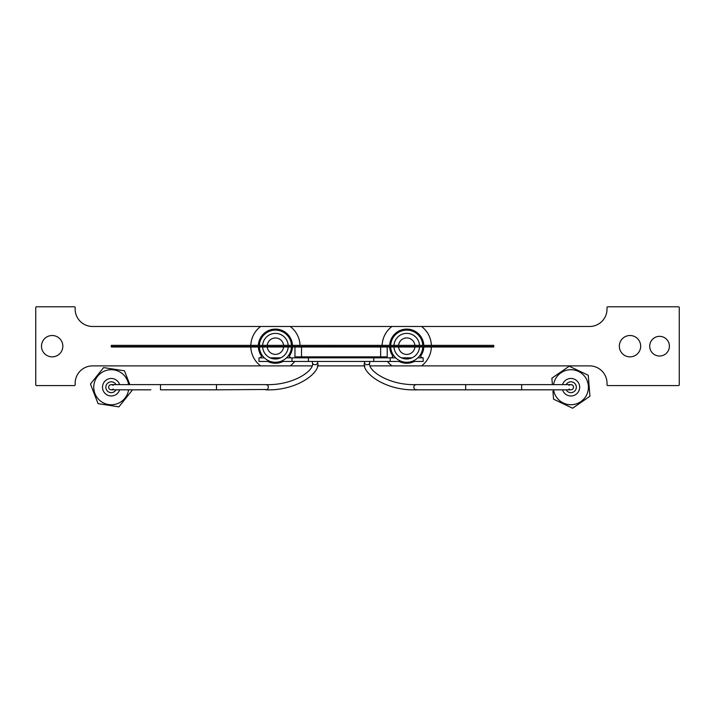 <?xml version="1.0" encoding="UTF-8"?>
<svg xmlns="http://www.w3.org/2000/svg" width="715" height="715" viewBox="0 0 715 715"><rect width="100%" height="100%" fill="white"/><g stroke="black" fill="none" stroke-linecap="round" stroke-linejoin="round"><path stroke-width="1.07" d="M113.14 389.023A2.61 2.61 0 0 1 108.653 387.217A2.61 2.61 0 0 1 113.14 385.412M116.009 389.827A5.416 5.416 0 0 1 105.847 387.217A5.416 5.416 0 0 1 116.009 384.616M109.958 389.478A2.61 2.61 0 0 1 111.263 384.616A2.61 2.61 0 0 0 109.958 389.478A2.61 2.61 0 0 0 111.263 389.827A2.61 2.61 0 0 1 109.958 389.478M267.035 389.478A2.61 2.61 0 0 0 265.739 384.616C293.642 385.6 315.342 370.013 312.375 362.594A2.61 2.261 180 0 0 317.585 362.594C321.339 371.666 297.878 391.025 265.739 389.827A2.61 2.61 0 0 0 268.25 386.547A2.61 2.61 0 0 0 265.739 384.616A2.61 2.61 0 0 1 267.035 389.478A2.61 2.61 0 0 1 265.739 389.827A2.61 2.61 0 0 0 267.035 389.478M572.206 389.478A2.61 2.61 0 0 0 570.91 384.616A2.61 2.61 0 0 1 572.206 389.478A2.61 2.61 0 0 1 570.91 389.827A2.61 2.61 0 0 0 572.206 389.478M570.91 384.616L521.655 384.616L521.655 389.827L416.434 389.827A2.61 2.61 0 0 1 413.913 386.547A2.61 2.61 0 0 1 416.434 384.616C388.531 385.6 366.831 370.013 369.789 362.594L369.789 361.45M415.129 389.478A2.61 2.61 0 0 1 416.434 384.616A2.61 2.61 0 0 0 415.129 389.478A2.61 2.61 0 0 0 416.434 389.827A2.61 2.61 0 0 1 415.129 389.478M380.648 346.998L380.648 356.848L387.208 356.848L387.208 346.998M380.648 356.848L301.524 356.848L301.524 346.998M294.955 346.998L294.955 356.848L301.524 356.848M589.294 388.245L588.883 383.258M552.391 384.616L551.873 378.19L569.212 366.223L588.239 375.25L589.938 396.253L572.599 408.22L553.571 399.185L552.927 391.185M562.544 384.616A8.759 8.759 0 0 1 579.561 385.877A8.759 8.759 0 0 1 572.885 395.753A8.759 8.759 0 0 1 562.544 389.827M553.589 389.827A17.509 17.509 0 0 0 573.117 404.592A17.509 17.509 0 0 0 588.32 385.412A17.509 17.509 0 0 0 553.589 384.616M224.063 346.998L493.752 346.998L493.752 345.363L377.511 345.363L493.752 345.363L493.752 346.543L224.063 346.543L224.063 346.998L224.063 345.363L377.511 345.363L224.063 345.363L224.063 346.543L111.263 346.543L111.263 346.998L224.063 346.998L111.263 346.998L111.263 345.363L224.063 345.363L111.263 345.363L111.263 346.543L329.463 346.543L329.463 346.998L224.063 346.998M377.511 346.998L377.511 345.363L377.511 346.998L329.463 346.998L329.463 345.363L329.463 346.543L352.701 346.543L352.701 346.998L352.701 345.363L352.701 346.543L493.752 346.543L493.752 346.998L377.511 346.998M93.352 391.498L95.167 396.164M129.174 382.936L127.359 378.28M119.62 389.827A8.759 8.759 0 0 1 103.032 390.211A8.759 8.759 0 0 1 108.466 378.923A8.759 8.759 0 0 1 119.62 384.616M131.846 389.827L132.078 390.426L118.896 406.853L98.08 403.653L90.448 384.018L103.63 367.59L124.446 370.79L129.826 384.616M128.584 384.616A17.509 17.509 0 0 0 107.384 370.147A17.509 17.509 0 0 0 94.514 392.347A17.509 17.509 0 0 0 128.584 389.827M569.024 385.412A2.61 2.61 0 0 1 573.51 387.217A2.61 2.61 0 0 1 569.024 389.023M566.155 384.616A5.416 5.416 0 0 1 576.326 387.217A5.416 5.416 0 0 1 566.155 389.827M262.351 355.561L260.081 357.84L259.009 357.84L259.009 361.45L270.35 361.45M264.336 357.84L260.081 357.84M401.678 361.45L291.997 361.45L291.997 357.84L286.509 357.84M290.764 357.84L288.494 355.561M411.822 361.45L423.164 361.45L423.164 357.84L417.837 357.84M422.091 357.84L419.812 355.561M393.679 355.561L391.409 357.84L390.167 357.84L390.167 361.45M395.654 357.84L391.409 357.84M250.813 345.363A24.623 24.623 0 0 1 260.644 326.478L92.548 326.478A17.401 17.401 0 0 1 75.147 309.086L75.147 307.602A0.822 0.822 0 0 0 74.324 306.78L36.572 306.78A0.822 0.822 0 0 0 35.75 307.602L35.75 384.759A0.822 0.822 0 0 0 36.572 385.582L74.324 385.582A0.822 0.822 0 0 0 75.147 384.759L75.147 383.285A17.401 17.401 0 0 1 92.548 365.883L260.644 365.883A24.623 24.623 0 0 1 250.813 346.998M431.36 346.998A24.623 24.623 0 0 1 421.519 365.883L589.616 365.883A17.401 17.401 0 0 1 607.017 383.285L607.017 384.759A0.822 0.822 0 0 0 607.839 385.582L678.428 385.582A0.822 0.822 0 0 0 679.25 384.759L679.25 307.602A0.822 0.822 0 0 0 678.428 306.78L607.839 306.78A0.822 0.822 0 0 0 607.017 307.602L607.017 309.086A17.401 17.401 0 0 1 589.616 326.478L421.519 326.478A24.623 24.623 0 0 1 431.36 345.363M300.032 345.363A24.623 24.623 0 0 0 290.192 326.478L391.972 326.478A24.623 24.623 0 0 0 382.141 345.363M384.554 356.848A24.623 24.623 0 0 0 385.054 357.84M387.432 361.45A24.623 24.623 0 0 0 391.972 365.883L421.519 365.883M297.61 356.848A24.623 24.623 0 0 1 297.109 357.84M294.741 361.45A24.623 24.623 0 0 1 290.192 365.883L311.82 365.883M52.168 335.514A10.671 10.671 0 0 1 61.41 351.521A10.671 10.671 0 0 1 42.927 351.521A10.671 10.671 0 0 1 52.168 335.514M317.228 365.883L364.945 365.883M370.343 365.883L391.972 365.883M260.644 365.883L290.192 365.883M290.192 326.478L260.644 326.478M391.972 326.478L421.519 326.478M659.552 336.336A9.849 9.849 0 0 1 668.078 351.11A9.849 9.849 0 0 1 651.025 351.11A9.849 9.849 0 0 1 659.552 336.336M630.004 335.514A10.671 10.671 0 0 1 639.246 351.521A10.671 10.671 0 0 1 620.763 351.521A10.671 10.671 0 0 1 630.004 335.514M414.387 361.45A17.071 17.071 0 0 1 399.104 361.45M392.973 356.267A17.071 17.071 0 0 1 389.693 346.998M389.693 345.363A17.071 17.071 0 0 1 406.746 329.106A17.071 17.071 0 0 1 423.798 345.363M423.798 346.998A17.071 17.071 0 0 1 420.518 356.267M258.365 345.363A17.071 17.071 0 0 1 275.418 329.106A17.071 17.071 0 0 1 292.471 345.363M292.471 346.998A17.071 17.071 0 0 1 289.191 356.267M283.06 361.45A17.071 17.071 0 0 1 267.776 361.45M261.645 356.267A17.071 17.071 0 0 1 258.365 346.998M398.577 346.998A8.205 8.205 0 0 0 414.915 346.998M414.915 345.363A8.205 8.205 0 0 0 398.577 345.363M267.258 345.363A8.205 8.205 0 0 1 283.587 345.363M283.587 346.998A8.205 8.205 0 0 1 267.258 346.998M308.415 361.45L308.415 356.848L373.748 356.848L308.415 356.848M291.997 361.45L280.495 361.45M280.727 357.84L270.118 357.84M412.046 357.84L401.446 357.84M373.748 361.45L373.748 357.84L291.997 357.84M373.748 356.848L373.748 357.84L390.167 357.84M390.685 345.363A16.088 16.088 0 0 1 406.746 330.098A16.088 16.088 0 0 1 422.815 345.363M422.815 346.998A16.088 16.088 0 0 1 406.746 362.273A16.088 16.088 0 0 1 390.685 346.998M393.965 346.998A12.807 12.807 0 0 0 406.746 358.984A12.807 12.807 0 0 0 419.526 346.998M419.526 345.363A12.807 12.807 0 0 0 406.746 333.378A12.807 12.807 0 0 0 393.965 345.363M259.357 345.363A16.088 16.088 0 0 1 275.418 330.098A16.088 16.088 0 0 1 291.488 345.363M291.488 346.998A16.088 16.088 0 0 1 275.418 362.273A16.088 16.088 0 0 1 259.357 346.998M262.646 346.998A12.807 12.807 0 0 0 275.418 358.984A12.807 12.807 0 0 0 288.199 346.998M288.199 345.363A12.807 12.807 0 0 0 275.418 333.378A12.807 12.807 0 0 0 262.646 345.363M423.146 345.363A16.418 16.418 0 0 0 406.746 329.767A16.418 16.418 0 0 0 390.354 345.363M390.354 346.998A16.418 16.418 0 0 0 393.447 355.802M400.713 361.45A16.418 16.418 0 0 0 412.778 361.45M420.054 355.802A16.418 16.418 0 0 0 423.146 346.998M291.818 345.363A16.418 16.418 0 0 0 275.418 329.767A16.418 16.418 0 0 0 259.027 345.363M259.027 346.998A16.418 16.418 0 0 0 262.119 355.802M269.385 361.45A16.418 16.418 0 0 0 281.451 361.45M288.726 355.802A16.418 16.418 0 0 0 291.818 346.998M150.829 384.616L216.484 384.616L216.484 389.827L160.509 389.827L160.509 384.616L111.263 384.616M216.484 389.827L265.739 389.478M465.68 389.827L465.68 384.616L416.434 384.616M369.789 362.594A2.61 2.261 0 0 1 364.579 362.594C360.825 371.666 384.286 391.025 416.434 389.827L416.434 389.478M150.829 389.827L111.263 389.827M216.484 384.616L265.739 384.616M312.375 361.45L312.375 362.594M317.585 361.45L317.585 362.594M521.655 389.827L570.91 389.827M521.655 384.616L465.68 384.616M364.579 362.594L364.579 361.45"/></g></svg>
